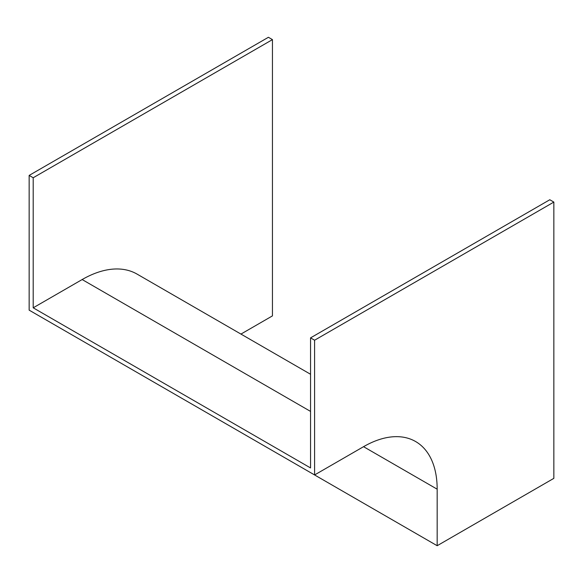 <?xml version="1.0" encoding="UTF-8"?>
<svg xmlns="http://www.w3.org/2000/svg" width="583" height="583" viewBox="0 0 583 583"><rect width="100%" height="100%" fill="white"/><g stroke="black" fill="none" stroke-linecap="round" stroke-linejoin="round"><path stroke-width="0.87" d="M240.947 334.081L272.45 315.884L272.45 39.622L268.406 37.283L29.15 175.417L29.15 310.149L314.594 474.948L363.552 446.687A104.109 60.107 -60 0 1 415.606 441.528A104.109 60.107 -60 0 1 437.17 489.188L437.17 545.717L553.85 478.351L553.85 202.082L549.798 199.75L310.55 337.878L310.55 467.938L33.202 307.809L82.152 279.549A109.837 63.416 -60 0 1 137.071 274.105L310.55 374.264M272.45 39.622L33.202 177.749L29.15 175.417M33.202 177.749L33.202 307.809M553.85 202.082L314.594 340.217L314.594 474.948M314.594 340.217L310.55 337.878M437.17 545.717L151.718 380.918M437.17 489.188L363.552 446.687M310.55 411.409L82.152 279.549"/></g></svg>
